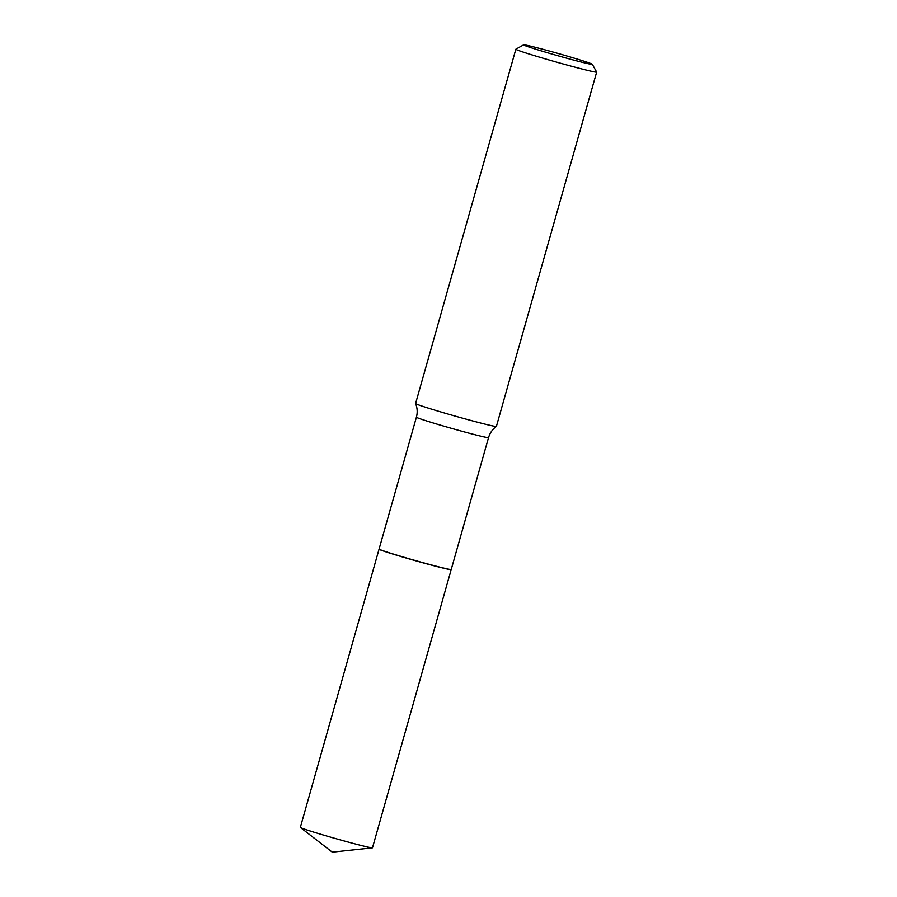 <?xml version="1.0" encoding="UTF-8"?>
<svg xmlns="http://www.w3.org/2000/svg" width="897" height="897" viewBox="0 0 897 897"><rect width="100%" height="100%" fill="white"/><g stroke="black" fill="none" stroke-linecap="round" stroke-linejoin="round"><path stroke-width="1.35" d="M379.128 549.132A37.483 1.177 15.8 0 0 379.061 549.177L300.338 827.37A37.483 1.177 15.8 0 0 300.417 827.494A37.483 1.177 15.8 0 0 306.785 829.904A37.483 1.177 15.8 0 0 345.693 841.386A37.483 1.177 15.8 0 0 372.345 847.844A37.483 1.177 15.8 0 0 372.479 847.788L451.202 569.595A37.483 1.177 15.8 0 0 451.169 569.517M379.061 549.177A37.483 1.177 15.8 0 0 385.508 551.711A37.483 1.177 15.8 0 0 425.761 563.563A37.483 1.177 15.8 0 0 451.202 569.595M488.551 437.601A37.483 1.177 15.8 0 1 473.067 434.215A37.483 1.177 15.8 0 1 435.617 423.709A37.483 1.177 15.8 0 1 416.41 417.195L379.095 549.042A37.483 1.177 15.8 0 0 379.106 549.087L379.196 549.256A37.36 1.177 15.8 0 0 398.84 555.86A37.36 1.177 15.8 0 0 435.639 566.186A37.36 1.177 15.8 0 0 451.045 569.584L451.213 569.494A37.483 1.177 15.8 0 0 451.236 569.46L488.551 437.601C489.908 432.982 492.52 429.259 496.389 426.423A41.991 1.323 15.8 0 0 496.4 426.4L596.662 72.085A41.991 1.323 15.8 0 0 596.651 72.04L592.312 64.281A35.701 1.121 15.8 0 0 573.542 57.957A35.701 1.121 15.8 0 0 538.368 48.102A35.701 1.121 15.8 0 0 523.646 44.85A35.701 1.121 15.8 0 0 541.44 50.95A35.701 1.121 15.8 0 0 577.567 61.097A35.701 1.121 15.8 0 0 592.312 64.281M379.106 549.087A37.483 1.177 15.8 0 0 398.817 555.725A37.483 1.177 15.8 0 0 435.751 566.074A37.483 1.177 15.8 0 0 451.213 569.494M523.646 44.85L515.876 49.189A41.991 1.323 15.8 0 0 515.853 49.223A41.991 1.323 15.8 0 0 537.37 56.533A41.991 1.323 15.8 0 0 579.316 68.295A41.991 1.323 15.8 0 0 596.662 72.085M416.41 417.195C417.666 412.542 417.397 408 415.591 403.56A41.991 1.323 15.8 0 0 415.591 403.56A41.991 1.323 15.8 0 0 437.557 410.972A41.991 1.323 15.8 0 0 479.054 422.61A41.991 1.323 15.8 0 0 496.389 426.423M300.417 827.494L332.282 852.15L372.345 847.844M415.591 403.527L515.853 49.223"/></g></svg>
